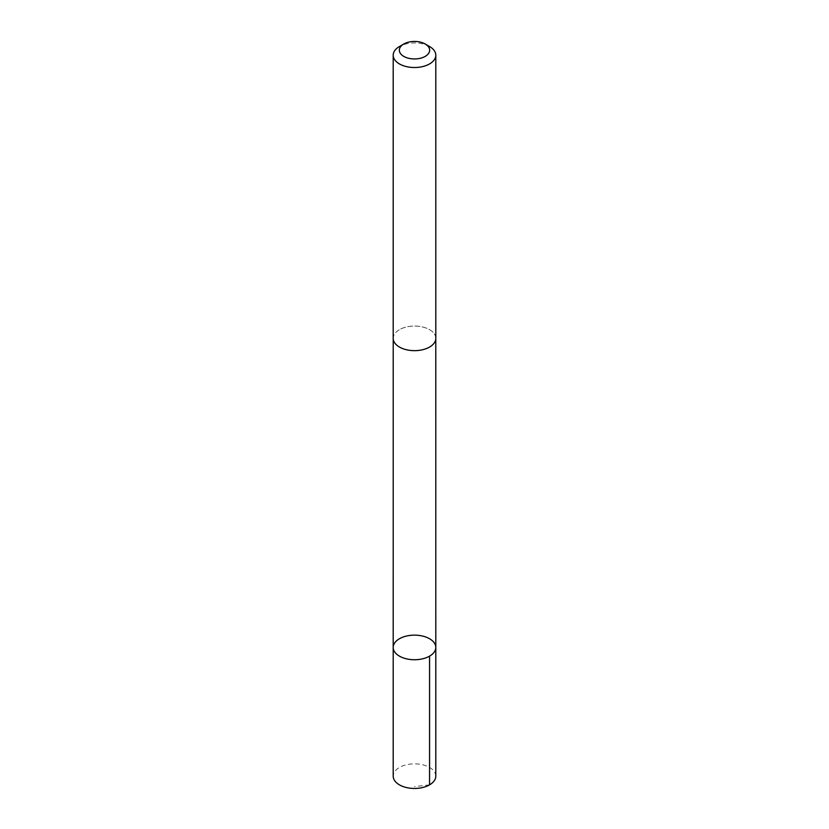 <?xml version="1.0" encoding="UTF-8"?>
<svg xmlns="http://www.w3.org/2000/svg" width="829" height="829" viewBox="0 0 829 829"><rect width="100%" height="100%" fill="white"/><g stroke="black" fill="none" stroke-linecap="round" stroke-linejoin="round"><path stroke-width="0.62" stroke-dasharray="4.14 3.11" d="M435.805 776.151A21.305 12.3 0 0 0 422.521 764.752A21.305 12.3 0 0 0 399.226 767.581A21.305 12.3 0 0 0 393.195 776.151M399.236 329.787A21.295 12.29 0 0 0 393.205 338.356A21.295 12.29 0 0 0 406.49 349.745A21.295 12.29 0 0 0 429.764 346.926A21.295 12.29 0 0 0 435.795 338.356A21.295 12.29 0 0 0 422.51 326.968A21.295 12.29 0 0 0 399.236 329.787M393.195 647.439A21.305 12.3 180 0 1 399.226 638.869A21.305 12.3 180 0 1 422.51 636.05A21.305 12.3 180 0 1 435.805 647.439M435.795 338.781L435.795 338.356A21.305 12.3 0 0 0 414.5 326.056A21.305 12.3 0 0 0 393.195 338.356L393.205 338.781M429.567 46.528A21.305 12.3 0 0 0 399.433 46.528M429.567 784.856L414.5 786.607"/><path stroke-width="1.24" d="M399.226 638.869A21.305 12.3 180 0 1 422.51 636.05A21.305 12.3 180 0 1 435.805 647.439A21.305 12.3 180 0 1 414.5 659.739A21.305 12.3 180 0 1 393.195 647.439A21.305 12.3 180 0 1 399.226 638.869M393.195 776.151A21.305 12.3 0 0 0 406.479 787.55A21.305 12.3 0 0 0 429.774 784.731A21.305 12.3 0 0 0 435.805 776.151L435.805 647.439A21.305 12.3 180 0 1 414.5 659.739A21.305 12.3 180 0 1 393.195 647.439L393.195 776.151M403.785 44.01L399.433 46.528A21.305 12.3 0 0 0 393.195 55.222L393.195 338.356A21.305 12.3 0 0 0 406.479 349.755A21.305 12.3 0 0 0 429.774 346.936A21.305 12.3 0 0 0 435.805 338.356L435.805 55.222A21.305 12.3 0 0 0 429.567 46.528L425.215 44.01A15.15 8.746 0 0 0 403.785 44.01A15.15 8.746 0 0 0 403.858 56.434A15.15 8.746 0 0 0 425.36 56.299A15.15 8.746 0 0 0 425.215 44.01M393.195 55.222A21.305 12.3 0 0 0 406.479 66.621A21.305 12.3 0 0 0 429.774 63.802A21.305 12.3 0 0 0 435.805 55.222M429.567 656.143L429.567 784.856M393.205 338.781L393.195 647.439M435.795 338.781L435.805 647.439"/></g></svg>
